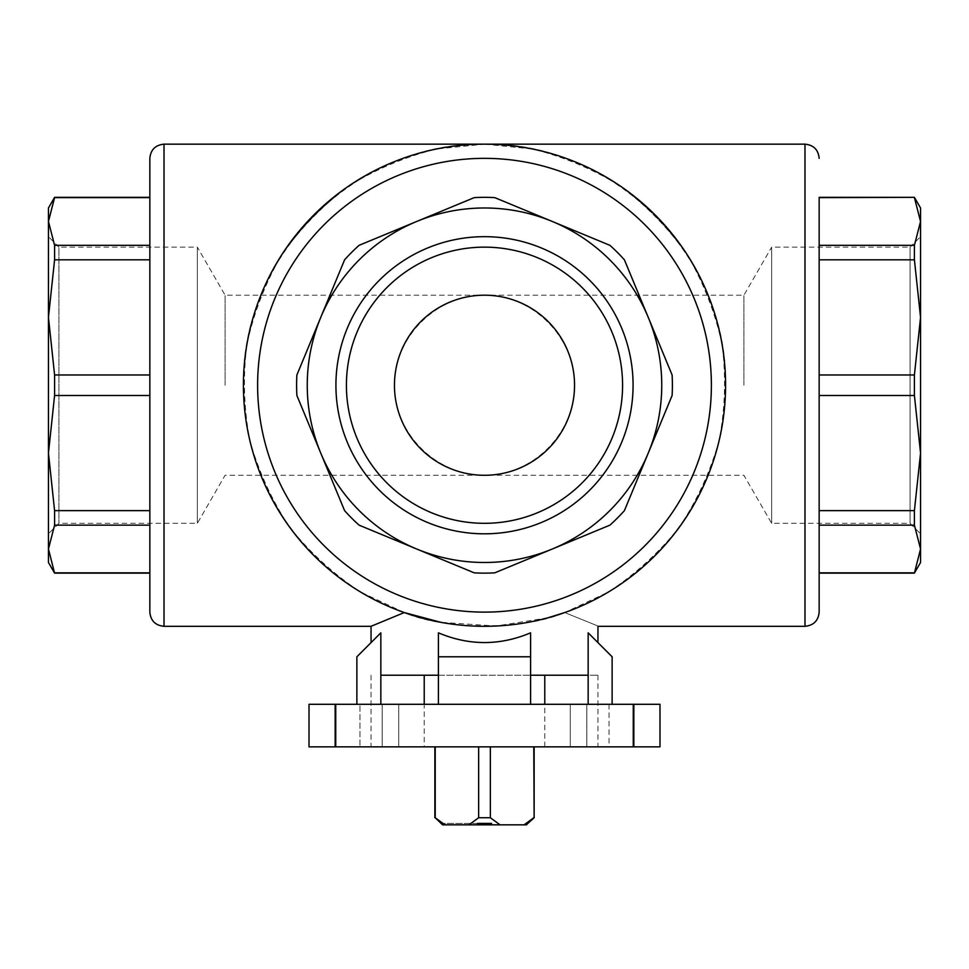 <?xml version="1.0" encoding="UTF-8"?>
<svg xmlns="http://www.w3.org/2000/svg" width="969" height="969" viewBox="0 0 969 969"><rect width="100%" height="100%" fill="white"/><g stroke="black" fill="none" stroke-linecap="round" stroke-linejoin="round"><path stroke-width="0.73" stroke-dasharray="4.84 3.63" d="M624.411 510.639A187.889 187.889 0 0 1 609.913 525.15L494.759 572.849A187.889 187.889 0 0 1 474.241 572.849L359.087 525.15A187.889 187.889 0 0 1 344.589 510.639L296.889 395.497A187.889 187.889 0 0 1 296.889 374.979L344.589 259.825A187.889 187.889 0 0 1 359.087 245.327L474.241 197.628A187.889 187.889 0 0 1 494.759 197.628L609.913 245.327A187.889 187.889 0 0 1 624.411 259.825L672.111 374.979A187.889 187.889 0 0 1 672.111 395.497L624.411 510.639M920.55 207.984L920.55 317.408L914.409 374.979L914.409 395.497L920.55 453.068L914.409 510.639L914.409 525.15L920.55 548.999L914.409 573.127M920.55 221.477L914.409 245.327L914.409 259.825L920.55 317.408L920.55 562.492M914.409 197.349L819.156 197.628L819.156 573.127L819.156 525.15L914.409 525.15M914.409 510.639L819.156 510.639L819.156 525.15M914.409 395.497L819.156 395.497L819.156 259.825L914.409 259.825M914.409 374.979L819.156 374.979M914.409 572.849L819.156 572.849M914.409 245.327L819.156 245.327L819.156 259.825M48.45 207.984L48.45 317.408L54.591 374.979L54.591 395.497L48.45 453.068L48.45 562.492M48.45 221.477L54.591 245.327L54.591 259.825L48.45 317.408L48.45 453.068L54.591 510.639L54.591 525.15L48.45 548.999L54.591 573.127M54.591 197.349L149.844 197.628L149.844 245.327L54.591 245.327M54.591 374.979L149.844 374.979L149.844 245.327L149.844 395.497L54.591 395.497M149.844 395.497L149.844 525.15L149.844 510.639L54.591 510.639M149.844 525.15L149.844 573.127L149.844 525.15L54.591 525.15M149.844 259.825L54.591 259.825M526.446 824.837L491.586 824.837L526.446 824.837L524.096 824.837L526.421 823.408M442.554 824.837L477.414 824.837L442.554 824.837L468.948 824.837L478.638 817.739L478.638 746.845L490.362 746.845L434.863 746.845L478.638 746.845M478.638 817.739L490.362 817.739L500.052 824.837L468.948 824.837M500.052 824.837L524.096 824.837M225.087 385.238L225.087 295.194L225.087 385.238M743.913 385.238L743.913 295.194L743.913 385.238M484.5 475.282C532.684 475.646 574.908 433.422 574.544 385.238C574.908 337.055 532.684 294.83 484.5 295.194L225.087 295.194L197.349 247.143L197.349 523.321L197.349 247.143L58.939 247.143L58.939 523.321L58.939 247.143L48.45 236.666L48.45 533.81L58.939 523.321L197.349 523.321L225.087 475.282L484.5 475.282C436.316 475.646 394.092 433.422 394.456 385.238C394.092 337.055 436.316 294.83 484.5 295.194L743.913 295.194L771.651 247.143L771.651 523.321L771.651 247.143L910.061 247.143L910.061 523.321L910.061 247.143L920.55 236.666L920.55 533.81L910.061 523.321L771.651 523.321L743.913 475.282L484.5 475.282M534.137 817.739L534.137 746.845L490.362 746.845L533.786 746.845M490.362 817.739L490.362 746.845M404.279 612.565L360.686 592.083C333.699 574.242 310.092 552.705 289.864 527.463C271.962 500.525 258.614 471.491 249.82 440.362C243.837 408.579 242.856 376.638 246.889 344.54C253.769 312.939 265.324 283.142 281.543 255.162C300.196 228.732 322.435 205.791 348.283 186.339C375.754 169.272 405.187 156.821 436.571 148.984L484.5 144.163C355.647 141.462 240.736 256.373 243.437 385.238C242.371 485.045 309.814 580.358 404.279 612.565C360.48 630.298 360.48 630.298 404.279 612.565C444.686 630.286 524.108 630.322 564.721 612.565C608.532 630.298 608.532 630.298 564.721 612.565L608.314 592.083C635.301 574.242 658.908 552.705 679.136 527.463C697.038 500.525 710.386 471.491 719.18 440.362C725.163 408.579 726.144 376.638 722.111 344.54C715.231 312.939 703.676 283.142 687.457 255.162C668.804 228.732 646.565 205.791 620.717 186.339C593.246 169.272 563.813 156.821 532.429 148.984L484.5 144.163C613.353 141.462 728.264 256.373 725.563 385.238C726.629 485.045 659.186 580.358 564.721 612.565M547.836 617.834L495.91 626.035L440.786 622.304M380.841 675.223L380.841 704.293L438.412 704.293L356.871 704.293L356.871 656.788L380.841 632.83L371.054 642.617L380.841 632.83L380.841 675.223L438.412 675.223L438.412 632.83C469.141 645.79 499.859 645.79 530.588 632.83L530.588 704.293L438.412 704.293L588.159 704.293L530.588 704.293L530.588 632.83L530.588 675.223L588.159 675.223L588.159 632.83L612.129 656.788L612.129 704.293L588.159 704.293L588.159 675.223L597.946 675.223L588.159 675.223M438.412 675.223L530.588 675.223L438.412 675.223L438.412 632.83L438.412 704.293M920.55 453.068L920.55 317.408M819.156 510.639L819.156 395.497M819.156 245.327L819.156 197.628M484.5 144.163A241.063 241.063 0 0 1 693.271 505.77A241.063 241.063 0 0 1 275.729 505.77A241.063 241.063 0 0 1 484.5 144.163A241.063 241.063 0 0 1 693.271 505.77A241.063 241.063 0 0 1 275.729 505.77A241.063 241.063 0 0 1 484.5 144.163M48.45 453.068L48.45 317.408M149.844 572.849L54.591 572.849M149.844 158.347L149.844 612.129M335.153 746.845L335.153 704.293L309.014 704.293L309.014 746.845L659.986 746.845L659.986 704.293L633.847 704.293L633.847 746.845M335.153 704.293L633.847 704.293M382.186 704.293L382.186 746.845L336.122 746.845L398.719 746.845L336.122 746.845L398.719 746.845L382.186 746.845L382.21 704.293L336.122 704.293L359.947 704.293L359.947 746.845L359.947 704.293L398.719 704.293L336.122 704.293L398.719 704.293L382.186 704.293L382.21 746.845L382.21 704.293M609.053 704.293L609.053 746.845L632.878 746.845L570.281 746.845L632.878 746.845L570.281 746.845L609.053 746.845L609.053 704.293L632.878 704.293L586.79 704.293L586.814 746.845L586.814 704.293L570.281 704.293L609.053 704.293M380.841 704.293L356.871 704.293M612.129 704.293L588.159 704.293M484.5 746.845L371.054 746.845L484.5 746.845M530.588 675.223L530.588 704.293M438.412 656.788L530.588 656.788M544.772 675.223L424.228 675.223L544.772 675.223M440.544 823.408L477.414 823.408L477.414 824.837M444.904 824.837L434.863 817.739M435.214 817.739L435.214 746.845M424.228 746.845L544.772 746.845L424.228 746.845L424.228 704.293M484.5 247.143A138.095 138.095 0 0 1 604.087 454.279A138.095 138.095 0 0 1 364.913 454.279A138.095 138.095 0 0 1 484.5 247.143M491.586 823.408L491.586 824.837M477.414 823.408L441.113 823.408M804.985 144.163L804.985 626.301M164.015 144.163L164.015 626.301M484.5 158.347A226.891 226.891 0 0 1 680.989 498.684A226.891 226.891 0 0 1 288.011 498.684A226.891 226.891 0 0 1 484.5 158.347M336.122 704.293L336.122 746.845L336.122 704.293M586.79 704.293L586.79 746.845L586.79 704.293M632.878 704.293L632.878 746.845L632.878 704.293M398.719 704.293L398.719 746.845L398.719 704.293M570.281 704.293L570.281 746.845L570.281 704.293M371.054 675.223L371.054 746.845M597.946 675.223L597.946 746.845M544.772 746.845L544.772 704.293"/><path stroke-width="1.45" d="M672.111 395.497L624.411 510.639A187.889 187.889 0 0 1 609.913 525.15L494.759 572.849A187.889 187.889 0 0 1 474.241 572.849L359.087 525.15A187.889 187.889 0 0 1 344.589 510.639L296.889 395.497A187.889 187.889 0 0 1 296.889 374.979L344.589 259.825A187.889 187.889 0 0 1 359.087 245.327L474.241 197.628A187.889 187.889 0 0 1 494.759 197.628L609.913 245.327A187.889 187.889 0 0 1 624.411 259.825L672.111 374.979A187.889 187.889 0 0 1 672.111 395.497M648.261 317.408A177.254 177.254 0 0 1 416.67 548.999A177.254 177.254 0 0 1 416.67 221.477A177.254 177.254 0 0 1 648.261 317.408M920.55 533.81L920.55 453.068L920.55 562.492L914.409 573.127L920.55 548.999L914.409 525.15L914.409 510.639L920.55 453.068L914.409 395.497L914.409 374.979L920.55 317.408L914.409 259.825L914.409 245.327L920.55 221.477L914.409 197.628L920.55 221.477L920.55 207.984L914.409 197.349L819.156 197.349L819.156 245.327L914.409 245.327M920.55 453.068L920.55 221.477M819.156 197.628L914.409 197.349M914.409 525.15L819.156 525.15L819.156 510.639L914.409 510.639M914.409 572.849L819.156 572.849L819.156 612.129L819.156 197.349M914.409 395.497L819.156 395.497L819.156 374.979L914.409 374.979M914.409 259.825L819.156 259.825L819.156 245.327M149.844 573.127L54.591 573.127L48.45 562.492L48.45 207.984L54.591 197.349L48.45 221.477L54.591 197.628L149.844 197.628L149.844 245.327L54.591 245.327L48.45 221.477M54.591 573.127L48.45 548.999L54.591 525.15L54.591 510.639L48.45 453.068L54.591 395.497L54.591 374.979L48.45 317.408L54.591 259.825L54.591 245.327M149.844 525.15L54.591 525.15M54.591 395.497L149.844 395.497L149.844 510.639L54.591 510.639M149.844 395.497L149.844 374.979L54.591 374.979M149.844 259.825L54.591 259.825M490.362 817.739L478.638 817.739L468.948 824.837L500.052 824.837L490.362 817.739L490.362 746.845M526.421 823.408L533.786 817.739L524.096 824.837L526.446 824.837L527.887 823.408L526.446 824.837M524.096 824.837L500.052 824.837M491.586 823.408L477.414 823.408L491.586 823.408L491.586 824.837M477.414 824.837L477.414 823.408M533.786 746.845L534.137 817.739L527.887 823.408M478.638 817.739L478.638 746.845M564.721 612.565C608.532 630.298 608.532 630.298 564.721 612.565L547.836 617.834M440.786 622.304L404.279 612.565L371.054 626.301L164.015 626.301L164.015 144.163C155.403 145.011 150.679 149.735 149.844 158.347L149.844 612.129C150.679 620.741 155.403 625.465 164.015 626.301M438.412 675.223L380.841 675.223L380.841 632.83L356.871 656.788L356.871 704.293M530.588 632.83C499.859 645.79 469.141 645.79 438.412 632.83L438.412 656.788L530.588 656.788L530.588 632.83M588.159 704.293L588.159 675.223L530.588 675.223M588.159 675.223L588.159 632.83L612.129 656.788L612.129 704.293M920.55 317.408L920.55 236.666M819.156 525.15L819.156 572.849M819.156 395.497L819.156 510.639M819.156 259.825L819.156 374.979M48.45 533.81L48.45 453.068M48.45 317.408L48.45 236.666M149.844 572.849L54.591 572.849M484.5 236.666A148.572 148.572 0 0 1 613.171 459.524A148.572 148.572 0 0 1 355.829 459.524A148.572 148.572 0 0 1 484.5 236.666M597.946 642.617L597.946 626.301L804.985 626.301L804.985 144.163L484.5 144.163A241.063 241.063 0 0 1 693.271 505.77A241.063 241.063 0 0 1 275.729 505.77A241.063 241.063 0 0 1 484.5 144.163A241.063 241.063 0 0 1 693.271 505.77A241.063 241.063 0 0 1 275.729 505.77A241.063 241.063 0 0 1 484.5 144.163L164.015 144.163M633.847 746.845L633.847 704.293L659.986 704.293L659.986 746.845L309.014 746.845L309.014 704.293L335.153 704.293L335.153 746.845M633.847 704.293L335.153 704.293M380.841 675.223L380.841 704.293M438.412 704.293L438.412 656.788M530.588 704.293L530.588 656.788M468.948 824.837L444.904 824.837L435.214 817.739L435.214 746.845M442.554 824.837L441.113 823.408L442.554 824.837L444.904 824.837M441.113 823.408L435.214 817.739M424.228 704.293L424.228 675.223M484.5 247.143A138.095 138.095 0 0 1 604.087 454.279A138.095 138.095 0 0 1 364.913 454.279A138.095 138.095 0 0 1 484.5 247.143M484.5 295.194A90.044 90.044 0 0 1 562.48 430.26A90.044 90.044 0 0 1 406.52 430.26A90.044 90.044 0 0 1 484.5 295.194M484.5 158.347A226.891 226.891 0 0 1 680.989 498.684A226.891 226.891 0 0 1 288.011 498.684A226.891 226.891 0 0 1 484.5 158.347M914.409 573.127L819.156 573.127M149.844 197.349L54.591 197.349M534.137 817.739L534.137 746.845M371.054 642.617L371.054 626.301M804.985 626.301C813.597 625.465 818.321 620.741 819.156 612.129M804.985 144.163C813.597 145.011 818.321 149.735 819.156 158.347M434.863 817.739L434.863 746.845M544.772 704.293L544.772 675.223"/></g></svg>
